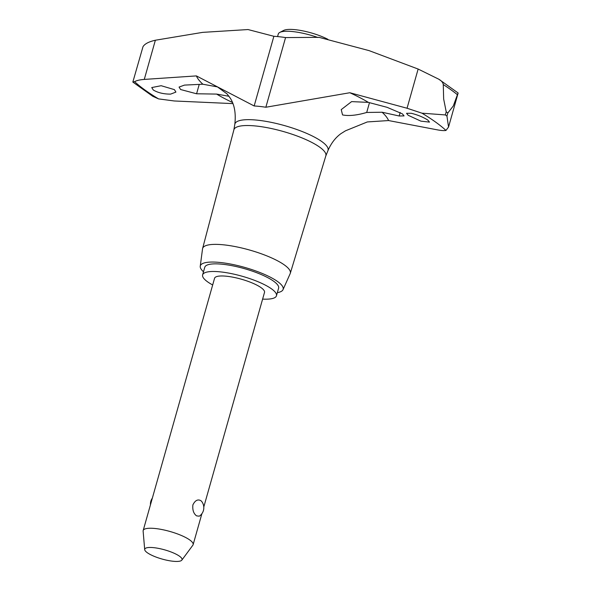 <?xml version="1.0" encoding="UTF-8"?>
<svg xmlns="http://www.w3.org/2000/svg" width="591" height="591" viewBox="0 0 591 591"><rect width="100%" height="100%" fill="white"/><g stroke="black" fill="none" stroke-linecap="round" stroke-linejoin="round"><path stroke-width="0.89" d="M203.503 271.771A43.04 10.608 15.8 0 1 200.238 266.245L202.543 248.811A45.573 11.236 15.8 0 1 202.617 248.464L233.888 129.821A47.782 11.776 15.8 0 1 269.289 128.092A47.782 11.776 15.8 0 1 319.672 147.144A47.782 11.776 15.8 0 1 325.84 155.839L290.307 273.278A45.573 11.236 15.8 0 1 290.188 273.611L283.015 289.664A43.04 10.608 15.8 0 1 277.342 292.663M446.22 111.839L443.656 99L443.272 84.572C443.006 82.563 441.492 80.76 438.721 79.172L418.14 69.051L369.094 50.627L319.066 37.344L285.564 37.58A51.905 12.795 -164.2 0 0 279.491 36.768A51.905 12.795 -164.2 0 0 273.877 36.295L248.043 29.55L202.617 32.372L155.367 40.232C148.829 41.695 144.699 43.86 142.978 46.733L132.849 82.038L134.563 81.661C136.647 80.502 139.882 79.755 144.278 79.416L196.389 75.907L254.16 105.966A51.905 12.795 15.8 0 1 259.774 106.439A51.905 12.795 15.8 0 1 265.854 107.244L349.828 92.735L407.051 108.242L421.974 113.184L445.348 114.927L446.22 111.839A184.658 45.522 15.8 0 1 447.025 112.416A184.658 45.522 15.8 0 1 447.823 112.992L446.951 116.08L448.539 127.05L445.983 130.426C444.129 130.788 441.159 130.581 437.081 129.798L388.575 120.557L367.336 121.938L345.388 130.847M445.348 114.927A184.658 45.522 15.8 0 1 446.153 115.504A184.658 45.522 15.8 0 1 446.951 116.08M170.607 94.117C163.663 94.132 157.886 92.757 153.268 89.987L151.739 87.557L161.151 85.71L174.404 89.633L175.919 92.093L170.607 94.117M229.02 96.281L216.601 94.08L196.581 93.777L180.617 89.529L179.066 87.069L184.488 85.097L202.868 84.225L217.444 86.899L227.062 93.925M232.891 103.61L174.308 100.98L158.573 98.896A174.308 42.966 15.8 0 1 145.105 90.12A174.308 42.966 15.8 0 1 134.563 81.661M427.847 120.099L429.494 122.108L420.881 121.14L408.174 115.275L406.527 113.302L411.262 113.28C417.748 114.905 423.274 117.181 427.847 120.099M421.974 113.184A174.308 42.966 15.8 0 1 435.441 121.968A174.308 42.966 15.8 0 1 445.983 130.426M399.169 115.991L382.096 112.231L366.708 112.46C356.765 115.363 348.712 116.183 342.544 114.92L341.236 109.608L351.601 101.615L368.37 102.376L387.075 107.318L402.39 113.856L404.059 115.902L399.169 115.991L400.166 112.475M202.617 248.464A45.573 11.236 15.8 0 1 236.378 246.816A45.573 11.236 15.8 0 1 284.426 264.982A45.573 11.236 15.8 0 1 290.307 273.278M200.238 266.245A43.04 10.608 15.8 0 1 231.561 264.236A43.04 10.608 15.8 0 1 277.578 281.523A43.04 10.608 15.8 0 1 283.015 289.664M262.611 299.105A38.371 9.456 -164.2 0 0 276.455 295.781A38.371 9.456 -164.2 0 0 271.491 288.836A38.371 9.456 -164.2 0 0 231.118 273.559A38.371 9.456 -164.2 0 0 202.617 274.889A38.371 9.456 -164.2 0 0 207.589 281.833A38.371 9.456 -164.2 0 0 212.671 284.973M202.617 274.889L204.774 267.265A38.371 9.456 15.8 0 1 233.275 265.935A38.371 9.456 15.8 0 1 273.648 281.22A38.371 9.456 15.8 0 1 278.612 288.157L276.455 295.781M144.699 549.623L143.125 531.139A25.952 6.398 15.8 0 1 143.177 530.541A25.952 6.398 15.8 0 1 162.459 529.647A25.952 6.398 15.8 0 1 189.77 539.982A25.952 6.398 15.8 0 1 193.124 544.673A25.952 6.398 15.8 0 1 192.858 545.212L181.829 560.135A19.377 4.78 -164.2 0 0 179.524 556.22A19.377 4.78 -164.2 0 0 158.292 548.345A19.377 4.78 -164.2 0 0 144.699 549.623A19.377 4.78 -164.2 0 0 147.248 552.681A19.377 4.78 -164.2 0 0 166.795 560.224A19.377 4.78 -164.2 0 0 181.829 560.135M143.177 530.541L214.57 278.265A25.952 6.398 15.8 0 1 233.844 277.371A25.952 6.398 15.8 0 1 261.156 287.706A25.952 6.398 15.8 0 1 264.509 292.405L203.792 506.975M200.888 500.673L201.634 501.397A10.217 10.217 0 0 1 199.307 516.187L196.589 515.869C193.612 513.675 192.378 510.026 192.88 504.913C195.096 500.407 197.763 498.996 200.888 500.673M317.928 37.521A31.146 7.676 -164.2 0 0 279.809 32.416A31.146 7.676 -164.2 0 0 278.287 34.019L277.563 36.576M279.809 32.416L283.658 30.429A27.873 6.87 15.8 0 1 327.872 39.309M448.539 127.05L458.143 93.009L438.721 79.172M458.032 93.038L453.312 105.929L447.823 112.992M158.573 98.896L152.751 96.289L132.864 82.09M233.859 129.946L234.819 124.273A48.41 11.931 15.8 0 1 257.912 120.224A48.41 11.931 15.8 0 1 321.792 141.559A48.41 11.931 15.8 0 1 327.953 150.624C331.108 143.303 335.429 137.651 340.918 133.662L345.55 130.766M232.433 102.465A100.359 24.741 15.8 0 1 216.601 94.08M382.096 112.231A100.359 24.741 15.8 0 1 388.575 120.557M443.272 84.572A181.644 44.776 15.8 0 1 450.867 89.721A181.644 44.776 15.8 0 1 457.478 94.767M366.708 112.46L369.478 102.671M202.868 84.225A100.359 24.741 15.8 0 1 196.389 75.907M196.581 93.777L199.233 84.395M349.828 92.735A100.359 24.741 15.8 0 1 368.37 102.376M144.278 79.416L155.367 40.232M407.051 108.242L418.14 69.051M265.854 107.244L285.564 37.58M254.16 105.966L273.877 36.295M227.01 93.873L230.202 98.069C234.509 104.673 236.045 113.406 234.819 124.273M193.124 544.673L201.9 513.675M152.352 498.132A10.217 10.217 0 0 0 150.461 504.825M325.804 155.965L327.953 150.624"/></g></svg>
